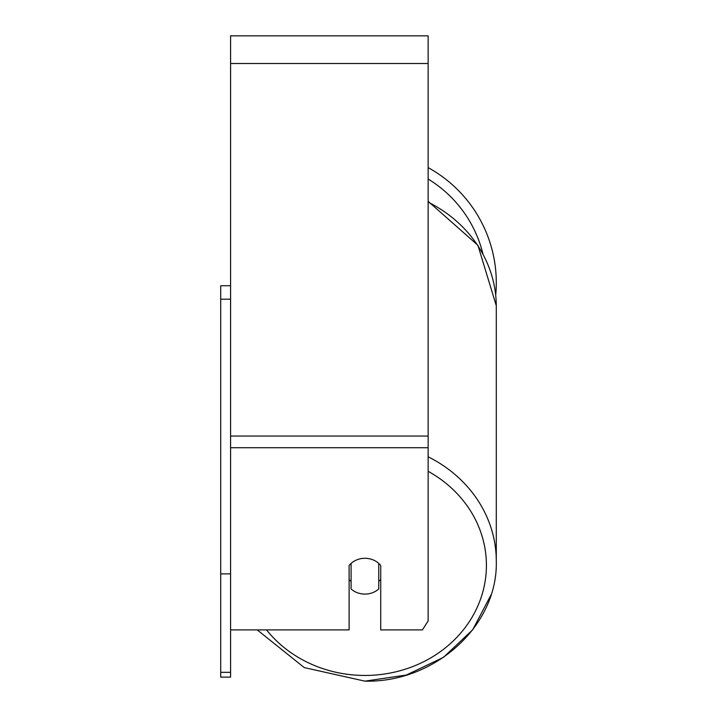 <?xml version="1.0" encoding="UTF-8"?>
<svg xmlns="http://www.w3.org/2000/svg" width="717" height="717" viewBox="0 0 717 717"><rect width="100%" height="100%" fill="white"/><g stroke="black" fill="none" stroke-linecap="round" stroke-linejoin="round"><path stroke-width="1.08" d="M364.917 594.097A19.753 17.907 0 0 1 351.088 588.98L351.088 563.401A19.753 17.907 0 0 1 364.917 558.283A19.753 17.907 0 0 1 378.746 563.401L378.746 588.98A19.753 17.907 0 0 1 364.917 594.097M351.088 581.46A19.753 17.907 0 0 1 349.116 579.417M380.727 579.417A19.753 17.907 0 0 1 378.746 581.46M230.587 629.902L349.116 629.902L349.116 565.453A19.753 17.907 0 0 1 380.727 565.453L380.727 629.902L422.43 629.902L428.139 620.949L428.139 35.85L230.587 35.85L230.587 672.34L220.711 672.34L220.711 677.117L230.587 677.117L230.587 672.34M496.289 282.785A131.372 131.372 0 0 0 428.139 167.626A131.372 131.372 0 0 1 495.707 295.189M230.587 299.195L220.711 299.195L220.711 285.751L230.587 285.751M220.711 299.195L220.711 573.869L230.587 573.869M220.711 573.869L220.711 672.34M428.139 471.311A121.496 110.113 0 0 1 481.896 595.092A121.496 110.113 0 0 1 364.917 675.45A121.496 110.113 0 0 1 266.509 629.902M428.139 202.158A131.372 119.058 0 0 1 496.289 306.526L496.289 561.16A131.372 119.058 180 0 0 428.139 456.792M428.139 447.74L230.587 447.74M428.139 63.508L230.587 63.508M428.139 436.053L230.587 436.053M482.882 253.693A121.496 121.496 0 0 0 428.139 179.035M490.957 595.02L472.736 629.732L443.509 657.328L406.306 675.047L364.917 681.15L304.268 667.599L257.233 629.902L304.268 667.599L364.917 681.15C434.771 682.835 498.019 625.69 496.289 561.16L496.289 561.949M428.139 201.334L477.907 245.295L496.289 305.738"/></g></svg>
